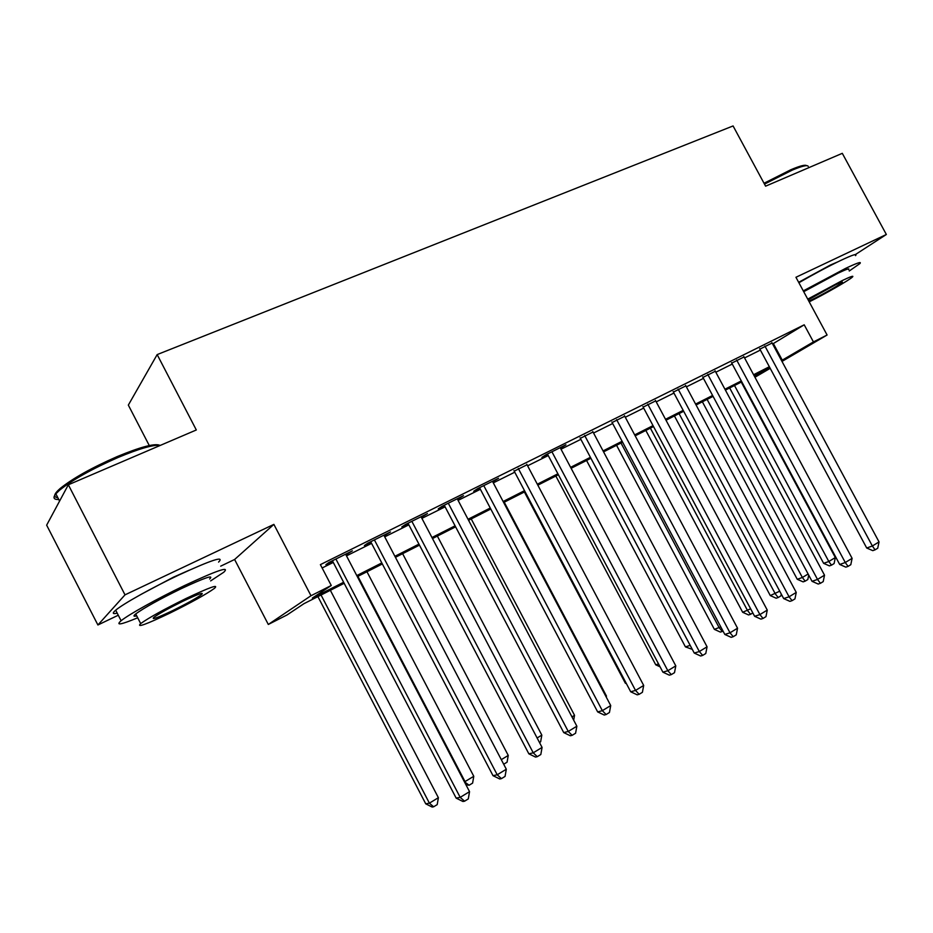 <?xml version="1.0" encoding="UTF-8"?>
<svg xmlns="http://www.w3.org/2000/svg" width="933" height="933" viewBox="0 0 933 933"><rect width="100%" height="100%" fill="white"/><g stroke="black" fill="none" stroke-linecap="round" stroke-linejoin="round"><path stroke-width="1.4" d="M189.166 570.215L173.41 577.2L141.629 594.064M837.706 261.893L830.288 265.1L798.66 282.302M344.16 583.3L303.971 603.663L287.037 614.952L268.307 624.457L310.992 595.732L331.262 585.492L312.322 598.1L343.624 582.262M220.689 566.156L234.615 559.485L268.307 624.457M234.615 559.485L273.882 524.381L125.01 594.846L68.342 484.775L46.65 525.162L97.907 624.982L118.269 615.22M149.28 445.554L128.334 405.097L157.164 354.587L733.081 125.943L765.596 186.168L842.301 153.327L886.35 234.486L795.942 277.276L827.093 335.017L781.994 361.421M125.01 594.846L97.907 624.982M855.444 254.522L886.35 234.486M345.91 554.738L352.394 550.832L329.046 562.424L325.885 564.687L332.696 561.304M384.139 535.752L390.449 531.938L367.742 543.204L364.371 545.56L371.007 542.271M421.331 517.279L427.466 513.558L405.377 524.533L401.82 526.97L408.269 523.763M457.52 499.295L463.479 495.68L441.985 506.351L438.253 508.87L444.528 505.756M492.752 481.801L498.549 478.279L477.614 488.659L473.719 491.259L479.83 488.227M527.052 464.762L514.2 471.153M560.465 448.178L565.946 444.808L546.097 454.663L541.898 457.392L547.694 454.511M593.015 432.002L580.326 438.312M624.748 416.246L612.13 422.509M655.689 400.875L643.152 407.103M685.872 385.877L673.416 392.07M715.319 371.252L702.934 377.41M744.044 356.954L731.752 363.1M772.617 343.997L804.211 324.812L320.392 564.628L331.262 585.492M322.142 567.975L333.279 562.424M346.493 555.858L371.579 543.391M384.723 536.848L408.841 524.859M421.903 518.363L445.099 506.841M458.091 500.38L480.39 489.289M493.312 482.862L514.759 472.203M527.6 465.812L548.242 455.549M561.013 449.205L580.862 439.326M593.563 433.017L612.678 423.524M625.285 417.249L643.688 408.094M656.226 401.866L673.941 393.061M686.396 386.857L703.459 378.378M715.844 372.22L732.265 364.057M744.569 357.934L760.383 350.073M772.092 343.006L759.882 349.129M273.882 524.381L310.992 595.732M804.211 324.812L813.436 341.921L827.093 335.017M68.342 484.775L196.315 429.973L157.164 354.587M754.517 376.477L768.442 368.313L754.051 375.602M741.782 381.819L725.419 390.111M713.08 396.362L696.076 404.98M683.667 411.266L666.01 420.212M653.52 426.544L635.175 435.839M622.614 442.207L603.558 451.864M590.916 458.266L571.124 468.296M558.4 474.745L537.828 485.172M525.034 491.656L503.657 502.49M490.781 509.01L468.553 520.276M455.607 526.83L432.492 538.539M419.465 545.14L395.429 557.316M382.343 563.952L357.327 576.629M770.192 368.337L754.937 377.259M781.539 360.57L813.436 341.921M356.791 575.591L381.807 562.926M394.904 556.301L418.94 544.126M431.967 537.536L455.082 525.839M468.028 519.273L490.257 508.03M503.132 501.511L524.521 490.676M537.315 484.204L557.887 473.789M570.611 467.34L590.414 457.322M603.056 450.919L622.113 441.274M634.685 434.906L653.03 425.623M665.521 419.302L683.178 410.368M695.598 404.071L712.602 395.475M724.941 389.224L741.315 380.932M753.572 374.728L769.34 366.739M773.387 343.612L782.297 360.185M759.649 348.697L866.71 548.009L872.367 545.992L764.908 346.038M879.038 541.921L877.731 548.219L875.061 549.84L872.367 545.992L879.038 541.921L771.871 342.586M875.061 549.84L872.798 550.645L866.71 548.009M729.676 387.953L823.629 563.345L828.807 561.503L835.327 557.561L741.257 382.087M734.504 385.504L828.807 561.503L831.501 565.153L829.414 565.888L823.629 563.345M835.327 557.561L834.102 563.567L831.501 565.153M764.022 183.253L791.067 169.631C800.001 165.876 805.167 164.546 806.555 165.642M808.246 166.412C807.558 164.698 802.205 165.946 792.187 170.144L764.477 184.104M849.252 271.002L859.853 263.607C861.975 261.287 857.159 262.908 845.391 268.482L803.29 290.898M855.538 255.654C857.614 253.24 852.762 254.791 840.971 260.319C827.944 266.581 813.926 274.057 798.893 282.734M803.71 291.691L838.032 273.194C846.569 269.147 850.068 267.969 848.529 269.649M809.203 301.86C825.647 293.673 849.601 279.923 852.494 276.973C854.057 275.352 850.581 276.576 842.067 280.658L807.733 299.131M808.806 301.137L811.99 299.633C822.381 294.63 840.225 284.483 842.172 282.466C843.187 281.404 840.936 282.209 835.408 284.857L808.141 299.901M57.788 497.616C53.018 497.126 53.787 494.093 60.12 488.519C72.727 478.384 91.749 467.736 117.185 456.587C140.51 446.942 154.691 443.175 159.741 445.286M160.336 445.379C153.688 444.481 139.6 448.516 118.059 457.485C91.982 468.926 72.482 479.842 59.56 490.222L55.852 493.837C52.668 497.744 53.648 499.645 58.779 499.528M210.636 580.909L223.815 572.197C230.276 565.853 217.109 570.355 184.291 585.679C157.899 598.286 128.579 614.579 121.115 620.737C115.354 625.763 120.882 624.772 137.699 617.774M218.59 562.098C224.935 555.543 211.674 559.858 178.786 575.031C152.347 587.533 123.074 603.884 115.692 610.194C112.065 613.273 112.566 614.252 117.208 613.133M136.708 615.862C133.442 616.701 133.116 616.06 135.717 613.937C144.009 607.873 159.111 599.487 181.025 588.77C204.735 577.679 214.263 574.425 209.645 578.996M169.958 613.074C191.533 602.415 206.368 594.169 214.485 588.338C219.185 583.906 209.703 587.289 186.04 598.485C164.161 609.261 149.035 617.623 140.685 623.582C136.125 628.061 145.875 624.55 169.958 613.074M183.066 601.179C169.001 608.106 159.286 613.482 153.933 617.308C150.983 620.188 157.234 617.938 172.71 610.579C186.647 603.698 196.233 598.368 201.493 594.601C204.502 591.744 198.367 593.936 183.066 601.179M731.507 362.645L839.7 564.465L845.275 562.517L736.685 360.056M852.109 558.342L850.803 564.698L848.074 566.378L845.275 562.517L852.109 558.342L743.811 356.511M848.074 566.378L845.834 567.147L839.7 564.465M702.677 376.932L812.037 581.317L817.518 579.44L707.774 374.401M824.515 575.171L823.221 581.597L820.422 583.3L817.518 579.44L824.515 575.171L715.063 370.786M820.422 583.3L818.218 584.046L812.037 581.317M673.16 391.592L783.685 598.589L789.073 596.793L678.139 389.119M796.246 592.408L794.951 598.904L792.082 600.654L789.073 596.793L796.246 592.408L685.615 385.399M792.082 600.654L789.913 601.365L783.685 598.589M642.895 406.613L754.622 616.293L759.905 614.579L647.77 404.187M767.264 610.089L765.97 616.643L763.031 618.451L759.905 614.579L767.264 610.089L655.433 400.385M763.031 618.451L760.908 619.127L754.622 616.293M702.374 401.796L797.26 579.276L802.368 577.492L808.13 574.017M707.109 399.394L802.368 577.492L805.156 581.154L803.103 581.865L797.26 579.276M808.713 575.101L807.815 579.533L805.156 581.154M674.431 415.955L770.285 595.581L779.731 591.195M679.072 413.599L775.3 593.866L778.18 597.528L776.163 598.216L770.285 595.581M781.271 594.064L780.909 595.872L778.18 597.528M645.834 430.44L742.668 612.281L750.622 608.806M650.383 428.142L747.601 610.637L750.575 614.299L748.593 614.952L742.668 612.281M752.826 612.934L750.575 614.299M616.55 445.274L714.386 629.367L720.777 626.859M620.993 443.023L719.226 627.804L722.305 631.466L720.358 632.084L714.386 629.367M723.005 631.046L722.305 631.466M611.873 422.019L724.824 634.452L730.003 632.807L616.631 419.652M737.548 628.212L736.254 634.837L733.245 636.691L730.003 632.807L737.548 628.212L624.492 415.745M733.245 636.691L731.157 637.332L724.824 634.452M586.565 460.47L685.428 646.872L690.175 645.379M590.892 458.278L690.21 645.449M692.298 649.38L685.428 646.872M580.058 437.81L694.257 653.065L699.33 651.526L584.688 435.513M707.062 646.802L705.78 653.508L702.689 655.398L699.33 651.526L707.062 646.802L592.758 431.501M702.689 655.398L700.648 656.004L694.257 653.065M555.846 476.04L655.747 664.809L658.546 663.958M660.063 666.815L655.747 664.809M547.426 454.009L662.896 672.168L667.841 670.722L551.916 451.77M675.795 665.87L674.501 672.658L671.328 674.594L667.841 670.722L675.795 665.87L560.197 447.665M671.328 674.594L669.346 675.165L662.896 672.168M524.381 491.983L625.343 683.189L626.066 682.979M626.451 683.714L625.343 683.189M513.931 470.64L630.708 691.785L635.525 690.432L518.293 468.471M643.688 685.452L642.405 692.309L639.152 694.304L635.525 690.432L643.688 685.452L526.783 464.261M639.152 694.304L637.204 694.828L630.708 691.785M605.879 696.368L606.45 696.03L504.24 502.187M606.45 696.03L606.252 697.079M479.55 487.702L597.668 711.914L602.345 710.666L483.761 485.615M610.718 705.558L609.447 712.485L606.1 714.538L602.345 710.666L610.718 705.558L492.472 481.288M606.1 714.538L604.222 715.028L597.668 711.914M444.248 505.231L563.73 732.592L568.255 731.46L448.295 503.225M576.862 726.201L575.591 733.221L572.162 735.321L568.255 731.46L576.862 726.201L457.252 498.77M572.162 735.321L570.331 735.764L563.73 732.592M407.989 523.226L528.859 753.829L533.233 752.814L411.85 521.314M542.073 747.426L540.813 754.517L537.28 756.675L533.233 752.814L542.073 747.426L421.051 516.742M537.28 756.675L535.519 757.071L528.859 753.829M370.716 541.735L493.009 775.673L497.219 774.775L374.401 539.904M506.316 769.235L505.056 776.408L501.429 778.635L497.219 774.775L506.316 769.235L383.86 535.204M501.429 778.635L499.738 778.973L493.009 775.673M571.964 716.894L574.553 715.331L471.223 518.911M574.553 715.331L573.678 720.148M537.116 737.968L541.828 735.122L437.367 536.078M541.828 735.122L540.639 741.793L539.496 742.493M501.301 759.649L508.252 755.438L402.624 553.677M508.252 755.438L507.074 762.179L503.703 764.232M357.91 576.337L465.019 781.586L473.777 776.291L366.972 571.742M464.366 781.726L469.112 785.236L465.929 784.735M473.777 776.291L472.611 783.114L469.112 785.236M332.405 560.745L456.167 798.123L460.191 797.365L335.892 559.019M469.544 791.65L468.296 798.916L464.564 801.202L460.191 797.365L469.544 791.65L345.618 554.19M464.564 801.202L462.943 801.494L456.167 798.123M317.908 596.607L425.751 803.838L429.39 803.15L438.382 797.703L330.352 590.297M321.045 595.009L429.39 803.15L433.623 806.788L432.166 807.057L425.751 803.838M438.382 797.703L437.215 804.608L433.623 806.788M59.584 501.091L55.852 493.837M200.922 593.505L201.493 594.601M135.717 613.937L140.685 623.582M121.115 620.737L115.692 610.194M60.12 488.519L59.56 490.222"/></g></svg>
